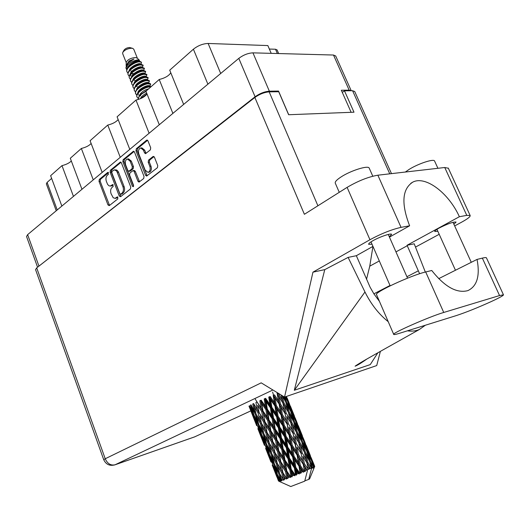 <?xml version="1.0" encoding="UTF-8"?>
<svg xmlns="http://www.w3.org/2000/svg" width="530" height="530" viewBox="0 0 530 530"><rect width="100%" height="100%" fill="white"/><g stroke="black" fill="none" stroke-linecap="round" stroke-linejoin="round"><path stroke-width="0.79" d="M148.93 172.23L150.07 171.793C151.414 170.441 151.719 168.6 150.984 166.261L149.818 166.36C150.547 168.699 150.242 170.541 148.903 171.892L147.93 172.323L145.127 170.09L138.814 153.972C137.999 150.792 138.641 148.791 140.755 147.976L143.451 150.162L144.505 152.852L145.531 153.673L150.361 149.884L150.706 147.791L147.976 140.881L146.962 140.059L146.552 140.238L136.309 148.738L135.978 150.798L145.551 175.258L146.605 176.093L157.403 167.712L157.755 165.625L154.429 157.205L152.991 156.542L148.526 160.139L148.188 162.213L149.818 166.36M133.322 186.686L133.547 185.268L129.578 175.032L129.896 173.005L133.09 170.561L134.103 171.389L137.952 181.267L138.993 182.101L143.696 178.511L144.028 176.464L134.481 152.037L133.487 151.222L123.165 159.636L122.847 161.657L132.361 186.209L133.322 186.686M130.731 186.971L121.397 162.856L120.416 162.047L110.419 170.203L110.114 172.19L119.263 196.027L120.595 196.709L130.406 188.978L130.731 186.971M37.57 267.2L26.553 236.539L27.626 234.644L238.805 58.373C243.396 54.928 248.113 53.086 252.949 52.854L333.496 55.034L335.728 56.054M277.647 91.75L278.535 91.067L269.353 91.186C264.536 91.584 259.779 93.446 255.089 96.771L37.703 267.094M107.345 175.172L108.445 174.264L107.742 172.422L99.302 179.418L99.017 181.373L107.981 204.938L109.279 205.627L117.872 198.856L117.375 196.895L115.043 198.333L113.215 197.756L111.068 193.722C110.247 191.038 110.565 188.938 112.035 187.421L113.142 186.527L112.665 184.573L110.286 186.043L108.995 185.798L107.636 184.453L106.391 181.479C105.569 178.809 105.887 176.709 107.345 175.172M149.109 133.242L135.971 100.084L117.084 116.819L129.784 149.367M172.886 113.393L159.212 79.493L145.935 91.259L159.298 124.736M73.458 196.385L61.983 165.638L50.628 175.695L61.858 206.071M93.26 179.862L81.355 148.473L70.298 158.271L81.958 189.296M120.257 157.324L107.769 125.073L90.087 140.735L102.184 172.416M278.535 91.067L288.711 114.725M335.656 55.889L351.238 90.736L349.171 90.146L341.327 90.252L351.138 112.307M56.246 210.755L46.355 183.877L47.09 182.419L51.635 178.418M207.893 84.171L193.404 49.197L169.726 70.179L183.645 104.41M271.208 53.351L267.849 45.567L208.138 43.467L220.699 73.484M277.356 53.517L275.501 49.237L269.353 49.045M141.749 97.719L146.995 93.929C144.955 96.738 141.278 98.779 135.971 100.084M170.799 72.829C168.745 75.889 164.883 78.109 159.212 79.493M193.404 49.197C198.001 45.58 202.91 43.672 208.138 43.467M275.501 49.237L277.117 49.986M71.318 160.987C69.337 163.015 66.223 164.565 61.983 165.638M91.133 143.471C89.12 145.677 85.86 147.347 81.355 148.473M118.15 119.548C116.11 122.019 112.651 123.861 107.769 125.073M111.273 185.951L112.486 185.46L111.326 185.573M113.215 184.871L112.486 185.46M116.017 198.227L117.196 197.756L116.037 197.882M117.925 197.18L117.196 197.756M108.531 172.628L100.461 179.312L100.17 181.267L109.538 205.421M121.025 162.279L111.578 170.103L111.28 172.091L120.833 196.524M112.016 171.309L111.803 172.707L119.846 193.655L120.562 194.232L121.98 193.185C123.483 191.661 123.815 189.535 122.98 186.812L116.746 171.144L114.559 169.825L112.016 171.309M121.436 194.06L120.78 194.132M114.473 169.825L116.752 170.004L118.283 171.647L124.139 186.699C124.974 189.415 124.643 191.535 123.139 193.066L121.94 194.006M133.593 186.242L124.013 161.57L124.331 159.55L134.103 151.454M133.143 170.561L134.249 170.461L135.269 171.283L139.542 181.783M130.135 161.18L127.472 159.007C125.451 159.808 124.841 161.763 125.636 164.87L127.803 170.461L128.81 171.283L131.996 168.832L132.321 166.798L130.135 161.18L131.301 161.094L128.644 158.921L127.624 158.993M129.923 171.19L129.168 171.124M131.301 161.094L133.487 166.705L133.162 168.739L130.334 171.024M140.907 147.969L141.921 147.903L144.617 150.083L146.081 153.375M154.005 156.589L149.698 160.047L149.354 162.12L150.984 166.261M147.585 140.291L137.475 148.658L137.144 150.719L147.154 175.788M456.39 315.555C466.155 312.329 477.848 307.632 491.462 301.471C499.618 297.681 503.613 295.462 503.46 294.806L499.551 295.561L443.736 312.462C429.24 316.675 390.577 333.761 393.757 334.476C394.148 334.761 396.049 334.37 399.454 333.31L456.39 315.555M339.26 192.317L335.318 183.234C334.728 181.956 336.623 179.869 340.995 176.994C350.516 170.673 368.118 165.121 369.171 168.05L369.277 168.282M405.337 172.038L409.24 169.335C418.322 163.637 433.666 158.589 434.554 160.968L434.633 161.147M389.298 236.784L391.624 234.333C391.153 232.935 379.447 236.923 372.828 240.766C369.774 242.521 368.39 243.707 368.675 244.323L372.007 244.211M453.899 224.256L456.091 222.07C453.408 221.739 447.784 223.713 439.211 228.006C436.018 229.781 434.54 230.948 434.772 231.504L437.833 231.279M486.487 257.938L486.414 257.792C486.076 257.434 484.718 257.54 482.34 258.117L477.053 259.415C480.153 275.799 477.113 286.2 467.917 290.606C456.814 293.594 444.763 286.889 431.751 270.492L425.703 271.969C410.955 275.302 372.981 292.991 376.572 294.733L393.71 334.37M36.689 267.889L105.225 458.755L103.721 459.689L35.563 269.644L36.689 267.889L254.857 97.467L304.386 214.292L347.11 187.375C358.114 180.896 368.37 176.841 377.863 175.198L444.743 167.506L448.367 168.262M425.325 272.062L414.208 243.793L407.053 245.271L459.384 216.717L466.784 215.372L470.143 215.491C470.554 216.618 467.619 218.897 461.339 222.335L454.667 225.939M439.198 234.293L415.5 247.086M377.863 175.198L401.044 227.357L409.624 225.793L389.451 237.122M401.044 227.357C391.643 229.497 381.282 233.617 369.947 239.732L312.952 272.162L324.764 269.631L348.111 257.401L356.345 255.705L372.948 246.384L369.761 266.166L379.308 260.959M377.85 352.801L370.245 364.6L294.316 390.272L364.971 291.997L348.111 257.401M324.764 269.631L294.316 390.272M312.952 272.162L284.537 397.089L376.717 365.567L380.381 351.37M342.287 92.405L344.474 90.829L352.583 90.716L354.736 91.557M254.857 97.467C259.574 94.135 264.344 92.266 269.174 91.862L278.734 91.736L288.625 114.732L353.994 112.201L344.474 90.829M284.537 397.089L261.191 382.845L105.225 458.755C107.477 463.717 110.757 465.724 115.063 464.783L194.715 436.846L250.823 410.863M459.384 216.717C448.758 193.106 425.597 175.403 412.843 182.095C402.151 188.971 401.077 203.54 409.624 225.793M366.522 279.297L369.761 266.166M379.447 301.391L373.968 293.951L370.072 287.147L356.345 255.705M364.971 291.997C371.086 304.299 378.837 314.197 388.225 321.683M407.431 330.826C411.876 331.488 415.871 331.038 419.402 329.474L425.338 325.241M407.053 245.271L419.621 273.745M438.701 278.661L477.053 259.415M133.772 49.25L132.791 48.415L129.611 47.508C127.014 47.72 125.133 48.634 123.954 50.244L122.907 52.172M132.791 48.415L131.553 48.223C127.505 48.555 124.57 49.972 122.735 52.483L122.662 53.623L126.253 62.653M139.416 61.341L139.43 60.248L137.191 58.081L135.269 57.525C130.4 58.114 127.392 59.777 126.259 62.5L126.14 65.044M139.43 60.248L137.409 59.916C131.307 61.215 127.505 63.971 126.001 68.184L126.047 67.072L128.333 62.765L134.004 59.009L129.161 60.93L126.127 65.309L126.233 65.932M126.981 69.125L126.107 67.641M126.001 68.184L126.749 69.821M139.092 61.805L136.19 62.116L139.9 61.341L141.49 62.235L139.092 61.805C133.871 62.315 125.106 68.589 127.021 71.954L127.968 73.054M139.171 63.693L134.415 65.309M140.536 64.461L140.536 64.044L140.702 64.461L141.146 64.05L141.49 62.235M136.19 62.116L128.763 66.634C126.961 68.489 126.326 70.132 126.869 71.563L126.955 71.775M143.06 65.157L141.49 64.455L140.185 64.534C136.594 65.15 133.182 66.912 129.956 69.814C128.187 71.649 127.571 73.266 128.101 74.677L128.187 74.889M142.073 67.436L143.179 65.448L140.344 64.925C135.13 65.455 126.345 71.722 128.26 75.068L129.207 76.168M144.306 68.264L142.782 67.575L141.437 67.661C137.813 68.297 134.388 70.079 131.155 73.001C129.419 74.809 128.81 76.413 129.34 77.797L129.426 78.009M143.358 70.497L144.425 68.555L141.596 68.052C136.382 68.602 127.591 74.862 129.492 78.182L130.453 79.288M145.551 71.378L144.081 70.702L142.689 70.795C139.039 71.444 135.594 73.246 132.354 76.188C130.652 77.976 130.055 79.553 130.579 80.918L130.665 81.13M144.637 73.557L145.671 71.669L142.848 71.186C137.641 71.749 128.836 78.003 130.731 81.309L131.698 82.408M146.803 74.492L145.372 73.836L143.948 73.928C140.264 74.604 136.8 76.419 133.56 79.381C131.884 81.15 131.307 82.707 131.818 84.045L131.904 84.257M145.916 76.631L146.923 74.79L144.1 74.319C138.9 74.902 130.082 81.15 131.977 84.436L132.944 85.542M148.055 77.612L146.671 76.969L145.2 77.069C141.49 77.758 138.012 79.599 134.759 82.581C133.123 84.33 132.553 85.86 133.063 87.178L133.149 87.39M147.201 79.712L148.175 77.91L145.359 77.46C140.159 78.062 131.334 84.303 133.215 87.569L134.196 88.669M149.308 80.739L147.969 80.109L146.465 80.215C142.722 80.924 139.224 82.779 135.971 85.78C134.355 87.51 133.805 89.014 134.302 90.312L134.395 90.531M148.486 82.793L149.427 81.037L146.618 80.606C141.424 81.229 132.586 87.457 134.461 90.703L135.448 91.809M150.566 83.872L149.261 83.256L147.724 83.362C143.948 84.091 140.437 85.966 137.177 88.987L135.581 91.379L135.64 93.671M149.765 85.88L150.686 84.171L147.883 83.76C142.689 84.396 133.838 90.623 135.707 93.843L136.7 94.949M151.275 86.529L148.983 86.516C145.18 87.264 141.649 89.159 138.39 92.2L136.82 94.559L136.886 96.818M150.944 86.814L149.142 86.913C143.955 87.569 135.097 93.784 136.952 96.99L137.959 98.096M146.32 90.915L139.602 95.413L137.979 99.58M146.035 91.511C140.953 93.956 138.284 96.639 138.038 99.56M146.624 94.532L140.987 98.454M145.783 95.44L142.186 97.871M141.808 67.217L141.782 67.158C141.272 65.336 130.864 69.735 130.314 73.968M130.751 70.987L131.42 70.987M131.062 73.657L133.964 73.59M132.997 74.067L134.878 73.875M143.597 73.822L144.259 73.352M134.242 80.268L134.892 80.275M136.084 80.215L137.548 80.03M145.982 80.09L146.737 79.566M135.269 86.589C135.707 82.415 146.293 77.87 146.777 79.619L146.744 80.063M147.168 83.236L147.976 82.68M136.574 86.476L137.217 86.489M140.576 89.033L142.517 88.662M140.019 89.51L141.596 89.278M140.099 95.824L140.728 95.837M308.659 465.751L310.295 468.513L309.381 468.904L308.659 465.751L306.91 462.889M300.583 445.664L304.386 452.123L306.135 459.464L302.219 453.017L300.583 445.664L298.847 442.828M292.573 425.742L296.356 432.169L298.079 439.423L294.176 433.01L292.573 425.742L290.844 422.927M284.63 405.987L288.406 412.393L290.089 419.548L286.213 413.181L284.63 405.987L282.914 403.197M281.032 394.949L282.165 399.858L278.31 393.512L277.316 393.923L276.958 392.465M314.621 466.519L309.414 453.66L314.621 466.519L314.25 467.52L314.727 466.433L313.555 463.511L314.297 465.373M314.343 466.678L314.018 466.837L313.011 463.823L314.343 466.678L314.085 467.626L314.581 466.546M313.568 467.056L310.414 461.305L308.288 454.15L311.56 460.795L313.568 467.056L313.363 467.99L314.018 466.837M312.839 467.387L312.203 467.679L311.349 464.585L312.852 468.228L313.429 467.122M311.262 468.089L311.441 468.845L312.203 467.679M311.441 468.845L308.732 479.392L309.599 478.928L314.323 467.367M250.2 409.253L255.48 422.635M249.478 405.781L251.651 412.764L248.981 406.192M252.041 413.32L251.651 412.764M257.878 428.717L263.198 442.219M256.652 425.663L254.049 418.846L256.652 425.663M252.909 415.739L250.498 408.862L253.506 415.334L255.798 422.297L252.909 415.739M251.054 404.867L250.418 405.139L252.512 412.161L249.444 405.715M253.525 413.632L252.512 412.161M250.319 407.583L250.498 408.862M253.506 415.334L253.983 415.129M256.533 423.344L255.798 422.297M253.956 418.15L254.049 418.846M259.753 432.877L259.356 432.308M311.421 468.023L307.877 462.399L306.082 455.078L309.732 461.61L311.421 468.023M310.288 468.487L311.196 468.123M308.314 469.361L304.445 463.843L302.935 456.383L306.89 462.816L308.314 469.361L309.381 468.904M279.462 481.505L290.771 486.533L304.724 481.16L307.433 470.574L307.248 469.792L308.023 469.487M265.623 448.36L270.982 461.961M264.39 445.279L261.78 438.456L264.39 445.279M260.634 435.329L258.216 428.419L261.264 434.984L263.556 441.974L260.634 435.329M257.163 425.272L254.923 418.276L258.156 424.749L260.263 431.798L257.163 425.272M253.956 415.083L251.909 408.034L255.301 414.394L257.235 421.522L253.956 415.083M253.645 403.582L252.704 403.966L254.466 411.147L251.021 404.807M306.863 469.971L305.724 470.454L305.108 467.248L307.433 470.574M304.445 470.984L304.094 471.13L300.344 465.532L299.033 457.98L303.226 464.346L304.445 470.984L304.902 471.66L305.724 470.454M302.756 471.687L301.464 472.217L300.927 468.977L302.756 471.687L303.61 472.197L304.094 471.13M300.06 472.793L299.682 472.952L295.839 467.374L294.634 459.775L298.966 466.102L300.06 472.793L300.735 473.383L301.464 472.217M298.244 473.535L296.886 474.085L296.383 470.832L298.244 473.535L299.337 473.952L299.682 472.952M295.442 474.668L295.058 474.827L291.222 469.235L290.029 461.637L294.395 467.957L295.442 474.668L296.323 475.178L296.886 474.085M293.62 475.403L292.295 475.933L291.772 472.694L293.62 475.403L294.899 475.748L295.058 474.827M290.904 476.483L290.539 476.629L286.803 470.998L285.518 463.452L289.804 469.805L290.904 476.483L291.944 476.927L292.295 475.933M289.201 477.159L287.982 477.629L287.406 474.423L289.201 477.159L290.592 477.464L290.539 476.629M286.743 478.113L286.425 478.239L282.874 472.548L281.397 465.095L285.511 471.514L286.743 478.113L287.889 478.524L287.982 477.629M285.266 478.689L284.246 479.08L283.57 475.92L285.266 478.689L286.703 478.981L286.425 478.239M283.232 479.464L279.688 473.78L277.945 466.466L281.788 472.972L283.232 479.464L284.438 479.849L284.246 479.08M282.073 479.895L281.311 480.18L280.516 477.086L282.073 479.895L283.49 480.207L282.98 479.557M276.965 474.787L278.906 481.008L273.844 468.05L276.965 474.787L277.442 474.602L275.375 467.467L278.879 474.085L280.595 480.438L281.788 480.829L281.311 480.18M280.595 480.438L277.448 474.615M279.833 480.703L279.376 480.862L278.429 477.841L279.833 480.703L281.145 481.061L280.423 480.498M278.992 480.982L280.125 481.399L279.376 480.862M278.661 481.068L277.428 478.153L278.661 481.068L279.813 481.492L278.906 481.008M278.508 481.068L276.276 474.993M255.924 413.42L254.466 411.147M251.545 405.781L251.909 408.034M255.301 414.394L256.103 414.062M258.494 423.417L257.235 421.522M254.652 416.481L254.923 418.276M258.156 424.749L258.792 424.477M261.283 433.288L260.263 431.798M258.031 427.134L258.216 428.419M261.264 434.984L261.734 434.792M264.298 443.027L263.556 441.974M261.681 437.753L261.78 438.456M267.537 452.607L267.133 452.03M273.434 468.169L276.15 475.039M272.195 465.075L274.971 471.919L272.195 465.075M268.425 455.091L265.994 448.148L269.081 454.806L271.38 461.809L268.425 455.091M264.934 444.975L262.695 437.966L265.954 444.511L268.074 451.606L264.934 444.975M261.721 434.759L259.667 427.67L263.099 434.123L265.04 441.285L261.721 434.759M258.772 424.444L256.891 417.282L260.482 423.642L262.251 430.857L258.772 424.444M256.076 414.016L254.36 406.815L258.09 413.082L259.713 420.356L256.076 414.016M281.47 400.766L277.19 393.909L278.588 401.137L274.5 394.883L273.188 395.373L274.414 402.707L270.174 396.526L268.77 397.076L269.909 404.483L265.629 398.328L264.212 398.911L265.371 406.331L261.164 400.183L259.832 400.746L261.104 408.133L257.07 401.952L255.91 402.469L257.394 409.776L253.618 403.529M261.701 411.479L263.079 418.859L259.144 412.605L257.699 405.291L261.701 411.479L262.668 411.108L255.268 399.143M258.09 413.082L259.097 412.678L256.05 407.577M259.144 412.605L257.394 409.776M253.744 403.741L254.36 406.815M261.363 423.033L259.713 420.356M256.401 414.599L256.891 417.282M260.482 423.642L261.429 423.265M263.728 433.156L262.251 430.857M259.289 425.411L259.667 427.67M263.099 434.123L263.894 433.798M266.305 443.186L265.04 441.285M262.416 436.163L262.695 437.966M265.954 444.511L266.597 444.246L264.702 437.051L268.326 443.484L270.108 450.738L266.59 444.233M269.107 453.11L268.074 451.606M265.808 446.856L265.994 448.148M269.081 454.806L269.558 454.614M272.128 462.882L271.38 461.809M269.478 457.522L269.571 458.225M275.381 472.495L274.971 471.919M272.778 464.863L270.532 457.821L273.825 464.452L275.958 471.581L272.778 464.863M269.551 454.608L267.484 447.479L270.956 454.025L272.904 461.206L269.551 454.608M263.88 433.772L262.151 426.524L265.927 432.877L267.557 440.185L263.88 433.772M261.409 423.231L259.826 415.931L263.728 422.205L265.219 429.545L261.409 423.231M262.966 410.935L261.714 403.542L265.908 409.697L267.12 417.143L262.966 410.935L262.668 411.108L261.104 408.133M263.728 422.205L264.722 421.814L259.097 412.678L257.699 405.291M264.901 421.701L263.549 414.301L267.683 420.522L268.968 427.942L263.079 418.859M260.111 417.269L259.826 415.931M265.927 432.877L266.935 432.473L264 427.551M266.988 432.42L265.53 425.047L269.571 431.321L270.956 438.747L265.219 429.545M261.529 423.43L262.151 426.524M269.214 442.881L267.557 440.185M264.205 434.348L264.702 437.051M268.326 443.484L269.273 443.1M271.599 453.064L270.108 450.738M267.1 445.2L267.484 447.479M270.956 454.025L271.757 453.7M274.182 463.134L272.904 461.206M270.254 456.012L270.532 457.821M273.825 464.452L274.474 464.194M276.998 473.104L275.958 471.581M273.652 466.751L273.844 468.05M277.336 477.45L277.428 478.153M274.474 464.2L272.579 456.986L276.236 463.498L278.031 470.799L274.474 464.2M271.751 453.693L270.015 446.406L273.825 452.845L275.461 460.179L271.751 453.693M269.26 443.087L267.677 435.759L271.605 442.1L273.109 449.493L269.26 443.087M265.908 409.697L266.762 409.379L260.753 400.408L261.714 403.542M267.292 409.12L266.146 401.7L270.419 407.848L271.565 415.301L267.292 409.12L266.762 409.379L265.371 406.331M267.683 420.522L268.604 420.171L262.668 411.108L263.549 414.301M269.021 419.959L267.829 412.506L272.095 418.693L273.261 426.16L269.021 419.959L268.604 420.171L267.12 417.143M269.571 431.321L270.538 430.943L264.722 421.814L265.53 425.047M270.843 430.791L269.578 423.337L273.805 429.565L275.03 437.058L270.843 430.791L270.538 430.943L268.968 427.942M271.605 442.1L272.606 441.702L266.935 432.473L267.677 435.759M272.791 441.609L271.44 434.176L275.6 440.45L276.898 447.936L270.956 438.747M273.825 452.845L274.838 452.434L272.029 447.711M274.898 452.401L273.427 444.981L277.508 451.335L278.899 458.788L273.109 449.493M269.379 443.279L270.015 446.406M277.137 462.902L275.461 460.179M272.075 454.263L272.579 456.986M276.236 463.498L277.183 463.121L275.593 455.754L279.562 462.173L281.072 469.613L277.183 463.121M279.529 473.131L278.031 470.799M274.99 465.174L275.375 467.467M278.879 474.085L279.688 473.76M278.144 476.013L278.429 477.841M270.419 407.848L271.115 407.61L265 398.639L266.146 401.7M271.85 407.279L270.704 399.878L274.951 406.053L276.137 413.473L271.85 407.279L271.115 407.61L269.909 404.483M272.095 418.693L272.877 418.408L266.762 409.379L267.829 412.506M273.52 418.117L272.367 410.651L276.667 416.852L277.819 424.311L273.52 418.117L272.877 418.408L271.565 415.301M273.805 429.565L274.659 429.234L268.604 420.171L269.578 423.337M275.202 428.989L274.036 421.502L278.343 427.717L279.509 435.229L275.202 428.989L274.659 429.234L273.261 426.16M275.6 440.45L276.514 440.085L270.538 430.943L271.44 434.176M276.952 439.893L275.739 432.4L280.032 438.635L281.225 446.174L276.952 439.893L276.514 440.085L275.03 437.058M277.508 451.335L278.475 450.95L272.606 441.702L273.427 444.981M278.793 450.811L277.508 443.305L281.774 449.606L283.007 457.138L278.793 450.811L278.475 450.95L276.898 447.936M279.562 462.173L280.562 461.769L274.838 452.434L275.593 455.754M280.754 461.696L279.389 454.217L283.583 460.563L284.895 468.103L278.899 458.788M281.788 472.972L282.808 472.555L280.131 468.05M282.874 472.548L281.072 469.613M277.296 463.313L277.945 466.466M280.006 474.343L280.516 477.086M279.204 404.436L280.516 411.77L276.322 405.523L275.083 398.196L279.449 404.39L273.566 395.287L272.619 392.054M274.951 406.053L275.441 405.907L269.366 396.891L270.704 399.878M276.322 405.523L275.441 405.907L274.414 402.707M276.667 416.852L277.256 416.646L271.115 407.61L272.367 410.651M278.078 416.295L276.879 408.875L281.099 415.116L282.338 422.516L278.078 416.295L277.256 416.646L276.137 413.473M278.343 427.717L279.038 427.458L272.877 418.408L274.036 421.502M279.78 427.14L278.608 419.667L282.887 425.901L284.093 433.381L279.78 427.14L279.038 427.458L277.819 424.311M280.032 438.635L280.814 438.337L274.659 429.234L275.739 432.4M281.463 438.058L280.304 430.546L284.623 436.786L285.802 444.325L281.463 438.058L280.814 438.337L279.509 435.229M281.774 449.606L282.629 449.261L276.514 440.085L277.508 443.305M283.179 449.036L281.993 441.477L286.339 447.757L287.512 455.316L283.179 449.036L282.629 449.261L281.225 446.174M283.583 460.563L284.504 460.186L278.475 450.95L279.389 454.217M284.941 460.014L283.722 452.461L288.048 458.761L289.254 466.36L284.941 460.014L284.504 460.186L283.007 457.138M285.511 471.514L286.478 471.117L280.562 461.769L281.397 465.095M286.803 470.998L286.478 471.117L284.895 468.103M286.703 478.981L282.808 472.555L283.57 475.92M280.423 403.979L278.992 396.771L282.887 403.091L284.424 410.3L280.423 403.979L279.449 404.39L278.588 401.137M281.099 415.116L281.463 415.003L275.441 405.907L273.566 395.287L275.083 398.196M282.404 414.612L281.059 407.285L285.094 413.599L286.518 420.893L282.404 414.612L281.463 415.003L280.516 411.77M282.887 425.901L283.371 425.736L277.256 416.646L275.441 405.907L276.879 408.875M284.265 425.358L282.993 417.951L287.141 424.238L288.479 431.639L284.265 425.358L283.371 425.736L282.338 422.516M284.623 436.786L285.213 436.561L279.038 427.458L277.256 416.646L278.608 419.667M286.041 436.216L284.829 428.743L289.062 435.011L290.334 442.504L286.041 436.216L285.213 436.561L284.093 433.381M286.339 447.757L287.028 447.486L280.814 438.337L279.038 427.458L280.304 430.546M287.777 447.174L286.584 439.628L290.897 445.916L292.11 453.455L287.777 447.174L287.028 447.486L285.802 444.325M288.048 458.761L288.83 458.443L282.629 449.261L280.814 438.337L281.993 441.477M289.486 458.185L288.307 450.606L292.659 456.9L293.852 464.505L289.486 458.185L288.83 458.443L287.512 455.316M289.804 469.805L290.659 469.447L284.504 460.186L282.629 449.261L283.722 452.461M291.222 469.235L290.659 469.447L289.254 466.36M290.592 477.464L286.478 471.117L284.504 460.186L285.518 463.452M287.889 478.524L286.478 471.117L287.406 474.423M282.861 403.045L282.165 399.858M285.094 413.599L279.449 404.39L277.316 393.923L278.992 396.771M286.213 413.181L285.213 413.592L284.424 410.3M287.141 424.238L281.463 415.003L279.449 404.39L281.059 407.285M288.366 423.768L286.902 416.467L290.824 422.834L292.381 430.121L288.366 423.768L287.386 424.172L286.518 420.893M289.062 435.011L289.426 434.885L283.371 425.736L281.463 415.003L282.993 417.951M290.374 434.494L289.009 427.107L293.063 433.441L294.514 440.834L290.374 434.494L289.426 434.885L288.479 431.639M290.897 445.916L291.374 445.73L285.213 436.561L283.371 425.736L284.829 428.743M292.275 445.366L290.977 437.873L295.15 444.213L296.508 451.679L292.275 445.366L291.374 445.73L290.334 442.504M292.659 456.9L293.242 456.661L287.028 447.486L285.213 436.561L286.584 439.628M294.077 456.323L292.845 448.777L297.105 455.098L298.397 462.657L294.077 456.323L293.242 456.661L292.11 453.455M294.395 467.957L295.077 467.665L288.83 458.443L287.028 447.486L288.307 450.606M295.839 467.374L295.077 467.665L293.852 464.505M294.899 475.748L290.659 469.447L288.83 458.443L290.029 461.637M291.944 476.927L290.659 469.447L291.772 472.694M283.888 402.747L282.185 395.685L285.776 402.118L287.604 409.167L283.888 402.747L282.901 403.144M284.365 396.983L284.915 398.958L283.59 396.506M285.339 401.323L284.915 398.958M288.161 411.969L287.604 409.167M289.539 420.727L286.902 416.467M290.784 422.774L290.089 419.548M293.063 433.441L289.009 427.107M294.176 433.01L293.176 433.414L292.381 430.121M295.15 444.213L289.426 434.885L290.977 437.873M296.376 443.723L294.879 436.336L298.827 442.749L300.411 450.096L296.376 443.723L295.389 444.12L294.514 440.834M297.105 455.098L297.462 454.945L291.374 445.73L292.845 448.777M298.416 454.561L297.025 447.095L301.106 453.468L302.584 460.941L298.416 454.561L297.462 454.945L296.508 451.679M298.966 466.102L299.437 465.89L293.242 456.661L294.634 459.775M300.344 465.532L299.437 465.89L298.397 462.657M299.337 473.952L295.077 467.665L296.383 470.832M291.818 422.463L290.082 415.308L293.693 421.781L295.555 428.916L291.818 422.463L290.831 422.86M289.261 412.095L287.379 405.066L290.811 411.585L292.818 418.574L289.261 412.095L288.413 412.433M285.352 396.804L287.691 401.568L289.864 408.438L286.485 401.899L285.027 396.917M286.021 396.579L286.67 398.487L285.802 396.652M286.889 399.911L286.67 398.487M286.485 401.899L285.789 402.171M290.182 410.366L289.864 408.438M286.028 403.045L287.379 405.066M293.249 420.966L292.818 418.574M288.525 412.91L290.082 415.308M296.104 431.731L295.555 428.916M297.681 440.867L294.879 436.336M298.781 442.676L298.079 439.423M301.106 453.468L297.025 447.095M302.219 453.017L301.206 453.422L300.411 450.096M303.226 464.346L297.462 454.945L299.033 457.98M304.445 463.843L303.452 464.24L302.584 460.941M303.61 472.197L299.437 465.89L300.927 468.977M299.814 442.351L298.046 435.103L301.683 441.616L303.564 448.817L299.814 442.351L298.827 442.749M297.211 431.851L295.303 424.742L298.748 431.281L300.788 438.37L297.211 431.851L296.363 432.188M294.395 421.535L292.328 414.553L295.581 421.145L297.787 428.101L294.395 421.535L293.706 421.814M291.354 411.419L289.122 404.569L292.176 411.214L294.541 418.018L291.354 411.419L290.824 411.625M286.392 396.453L291.063 408.153L286.293 396.486M289.645 404.357L287.326 398.481M288.068 401.488L287.71 401.627M291.189 409.027L291.063 408.153M288.274 403.37L289.122 404.569M294.766 419.462L294.541 418.018M291.209 412.936L292.328 414.553M298.105 430.042L297.787 428.101M293.945 422.708L295.303 424.742M301.226 440.781L300.788 438.37M296.482 432.679L298.046 435.103M304.127 451.673L303.564 448.817M305.896 461.179L302.935 456.383M306.844 462.736L306.135 459.464M307.38 470.481L303.452 464.24L305.108 467.248M305.234 451.779L303.293 444.584L306.751 451.149L308.824 458.331L305.234 451.779L304.386 452.123M302.372 441.344L300.272 434.269L303.544 440.894L305.77 447.923L302.372 441.344L301.683 441.623M299.278 431.089L297.019 424.159L300.079 430.817L302.484 437.727L299.278 431.089L298.754 431.294M295.952 421.039L293.521 414.241L298.953 427.723L295.952 421.039L295.594 421.178M294.428 416.103L290.506 406.371M297.502 423.854L295.17 417.918M292.991 413.513L293.521 414.241M299.086 428.611L298.953 427.723M296.171 422.953L297.019 424.159M302.716 439.184L302.484 437.727M299.145 432.632L300.272 434.269M306.101 449.891L305.77 447.923M301.928 442.537L303.293 444.584M309.262 460.762L308.824 458.331M304.511 452.627L306.082 455.078M307.877 462.399L306.883 462.803M307.281 450.931L304.982 443.908L308.056 450.599L310.5 457.595L307.281 450.931L306.751 451.143M303.902 440.755L301.431 433.865L306.91 447.452L303.902 440.755L303.544 440.9M302.332 435.693L298.37 425.875M300.901 433.129L301.431 433.865M307.042 448.353L306.91 447.452M304.134 442.702L304.982 443.908M310.726 459.066L310.5 457.595M307.155 452.507L308.288 454.15M304.81 480.849L308.732 479.392M310.414 461.305L309.719 461.59M309.977 462.524L311.349 464.585M310.295 455.449L306.3 445.538M305.432 443.511L303.107 437.753M308.884 452.918L309.414 453.66M311.912 460.63L311.554 460.775M312.157 462.604L313.011 463.823M313.555 463.511L311.084 457.529M129.161 60.93L126.557 65.13M140.536 64.044C140.019 62.215 129.651 66.575 129.075 70.821M131.029 73.697L134.64 74.061M143.007 70.702L143.027 70.265C142.524 68.463 132.069 72.895 131.546 77.115M145.551 76.565L145.525 76.499C145.034 74.73 134.494 79.242 134.03 83.429M147.969 83.236L148.029 82.753C147.552 81.017 136.925 85.602 136.515 89.755M148.665 88.841C143.941 90.06 140.728 92.478 139.012 96.102M134.004 59.009L128.949 62.182M126.988 66.628L127.816 67.714M141.04 64.455L139.966 64.461C137.33 64.508 134.368 65.945 131.082 68.774L130.956 68.893M143.65 70.702L142.517 70.702C139.854 70.748 136.846 72.219 133.5 75.114L133.335 75.273M135.322 81.01L136.329 81.07M146.26 76.969L145.074 76.956C142.384 77.002 139.337 78.506 135.925 81.474L135.726 81.666M148.87 83.25L147.631 83.23C144.922 83.276 141.828 84.82 138.357 87.854L138.125 88.073M147.201 90.14L140.682 94.373M139.317 61.01L139.291 60.943C138.774 59.095 128.445 63.421 127.843 67.681M132.208 70.993L133.341 70.974M144.246 73.829L144.273 73.379C143.776 71.59 133.282 76.068 132.785 80.268M139.887 89.63L141.212 89.57M149.308 85.946L149.281 85.886C148.811 84.164 138.138 88.788 137.76 92.922M139.218 95.334L139.549 95.473M146.684 93.134C143.498 94.671 141.397 96.533 140.397 98.706M139.503 61.341L138.688 61.347C136.071 61.394 133.129 62.818 129.876 65.614L129.77 65.713M131.506 71.689L132.467 71.762M142.345 67.575L141.238 67.575C138.588 67.621 135.607 69.079 132.288 71.941L132.142 72.08M130.943 73.789L130.751 76.108M144.955 73.836L143.796 73.829C141.119 73.869 138.091 75.359 134.713 78.294L134.527 78.466M136.601 84.124L137.621 84.177M147.565 80.109L146.353 80.09C143.65 80.136 140.582 81.66 137.137 84.661L136.925 84.866M139.158 90.365L140.211 90.411M150.175 86.397L148.917 86.377C146.194 86.423 143.08 87.98 139.576 91.047L139.33 91.286M138.343 92.81L138.217 94.897M280.999 399.998L280.734 399.56M308.361 469.315L307.4 465.108M304.902 471.66L299.264 444.736M300.735 473.383L295.389 444.12L291.195 424.537M296.323 475.178L289.426 434.885L283.199 404.509M284.034 478.113L278.475 450.95L269.366 396.891M275.991 457.655L270.538 430.943L265 398.639M268.021 437.382L260.753 400.408M27.626 234.644L38.836 265.802M255.089 96.771L238.805 58.373M252.949 52.854L269.353 91.186M349.171 90.146L333.496 55.034M47.09 182.419L57.227 209.933M112.95 184.625L112.433 184.672M117.653 196.941L117.156 196.994M109.134 204.805L107.981 204.938M100.17 181.267L99.017 181.373M100.461 179.312L99.302 179.418M108.272 172.376L107.742 172.422M120.423 195.901L119.263 196.027M111.28 172.091L110.114 172.19M111.578 170.103L110.419 170.203M120.853 162.153L120.058 162.213M123.139 193.066L121.98 193.185M124.139 186.699L122.98 186.812M118.601 172.329L117.435 172.429M124.331 159.55L123.165 159.636M133.944 151.341L133.103 151.394M139.112 181.154L137.952 181.267M135.269 171.283L134.103 171.389M133.527 186.09L132.361 186.209M124.013 161.57L122.847 161.657M133.162 168.739L131.996 168.832M133.487 166.705L132.321 166.798M145.677 152.772L144.505 152.852M144.617 150.083L143.451 150.162M149.354 162.12L148.188 162.213M149.698 160.047L148.526 160.139M153.859 156.482L152.991 156.542M146.717 175.152L145.551 175.258M137.144 150.719L135.978 150.798M137.475 148.658L136.309 148.738M147.453 140.192L146.552 140.238M272.91 389.994L114.95 464.837L194.596 436.899L250.829 410.876M269.174 91.862L317.901 205.773M389.755 173.833L352.583 90.716M369.947 239.732L347.11 187.375M466.784 215.372L444.743 167.506M373.895 293.832L390.007 285.485M406.914 276.733L418.382 270.797M395.956 251.889L407.259 245.728M195.378 436.554L194.199 437.038M114.559 464.976L114.95 464.837C109.763 466.241 106.02 464.525 103.721 459.689M425.703 271.969L443.736 312.462M482.34 258.117L499.551 295.561M149.096 172.217L147.93 172.323M277.071 49.88L278.661 53.55M111.446 185.931L110.286 186.043M116.196 198.207L115.043 198.333M121.715 194.106L120.562 194.232M129.976 171.183L128.81 171.283M471.276 262.31L453.004 222.302M407.543 278.164L388.271 234.452M369.171 168.05L372.789 176.205M434.554 160.968L437.912 168.295M366.767 359.095C361.029 363.169 357.141 365.528 355.107 366.19C360.062 362.633 373.418 355.372 383.886 349.396L419.396 329.481M410.836 183.294L412.843 182.095M391.484 173.635L354.669 91.412M470.143 215.491L448.261 168.05M390.159 285.822L370.987 241.879M455.462 270.247L436.952 229.331M486.414 257.792L503.46 294.806M143.02 65.058L143.179 65.448M144.266 68.165L144.425 68.555M145.518 71.278L145.671 71.669M146.764 74.399L146.923 74.79M148.016 77.519L148.175 77.91M149.274 80.646L149.427 81.037M150.527 83.78L150.686 84.171M251.995 413.837L253.612 417.932M259.7 433.368L261.33 437.508M267.471 453.077L269.114 457.244M275.302 472.945L276.958 477.139M290.407 406.126L294.508 416.295M298.277 425.643L302.418 435.899M306.214 445.319L310.388 455.674M314.217 465.168L314.727 466.433M133.732 49.151L137.383 58.267M143.961 69.927L143.133 70.702M146.499 76.075L145.671 76.87M149.036 82.256L148.022 83.236M143.027 70.265L143.199 70.702M145.525 76.499L145.71 76.963M148.029 82.753L148.221 83.243M142.689 66.853L141.941 67.562L141.782 67.151M145.227 73.001L144.352 73.829M147.764 79.162L146.797 80.096M150.308 85.35L149.414 86.224M139.291 60.943L139.456 61.341M144.273 73.379L144.451 73.829M146.777 79.619L146.962 80.103M149.281 85.886L149.48 86.39"/></g></svg>
